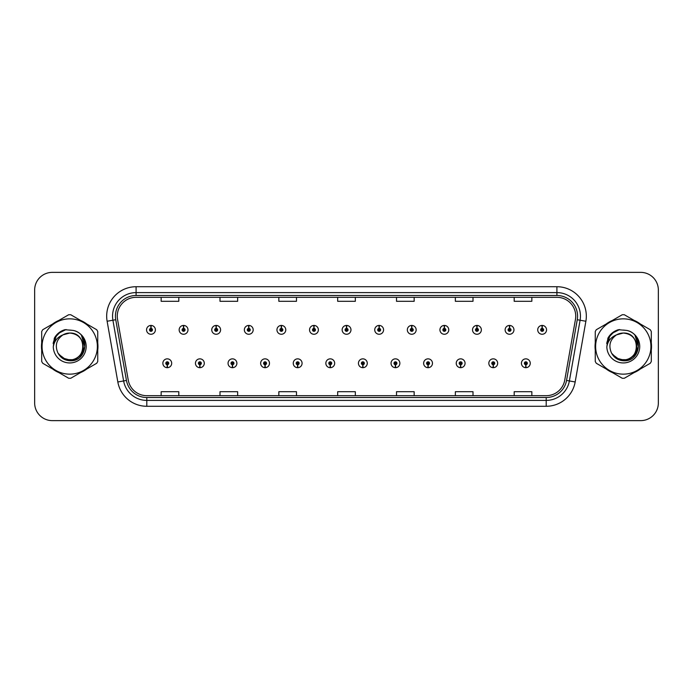 <?xml version="1.0" encoding="UTF-8"?>
<svg xmlns="http://www.w3.org/2000/svg" width="693" height="693" viewBox="0 0 693 693"><rect width="100%" height="100%" fill="white"/><g stroke="black" fill="none" stroke-linecap="round" stroke-linejoin="round"><path stroke-width="1.04" d="M199.809 364.735L199.679 367.68A4.409 4.409 0 0 0 200.06 367.68L199.939 364.735A1.473 1.473 0 0 0 201.342 363.271A1.473 1.473 0 0 0 199.87 361.798A1.473 1.473 0 0 0 198.397 363.271A1.473 1.473 0 0 0 199.809 364.735L199.844 363.86A0.589 0.589 0 0 1 199.281 363.271A0.589 0.589 0 0 1 199.87 362.682A0.589 0.589 0 0 1 200.459 363.271A0.589 0.589 0 0 1 199.896 363.86L199.939 364.735M232.406 364.735L232.276 367.68A4.409 4.409 0 0 0 232.657 367.68L232.536 364.735A1.473 1.473 0 0 0 233.939 363.271A1.473 1.473 0 0 0 232.467 361.798A1.473 1.473 0 0 0 230.994 363.271A1.473 1.473 0 0 0 232.406 364.735L232.441 363.86A0.589 0.589 0 0 1 231.878 363.271A0.589 0.589 0 0 1 232.467 362.682A0.589 0.589 0 0 1 233.056 363.271A0.589 0.589 0 0 1 232.493 363.86L232.536 364.735M265.003 364.735L264.873 367.68A4.409 4.409 0 0 0 265.254 367.68L265.133 364.735A1.473 1.473 0 0 0 266.536 363.271A1.473 1.473 0 0 0 265.064 361.798A1.473 1.473 0 0 0 263.591 363.271A1.473 1.473 0 0 0 265.003 364.735L265.038 363.86A0.589 0.589 0 0 1 264.475 363.271A0.589 0.589 0 0 1 265.064 362.682A0.589 0.589 0 0 1 265.653 363.271A0.589 0.589 0 0 1 265.09 363.86L265.133 364.735M297.6 364.735L297.47 367.68A4.409 4.409 0 0 0 297.851 367.68L297.73 364.735A1.473 1.473 0 0 0 299.133 363.271A1.473 1.473 0 0 0 297.661 361.798A1.473 1.473 0 0 0 296.188 363.271A1.473 1.473 0 0 0 297.6 364.735L297.635 363.86A0.589 0.589 0 0 1 297.072 363.271A0.589 0.589 0 0 1 297.661 362.682A0.589 0.589 0 0 1 298.25 363.271A0.589 0.589 0 0 1 297.687 363.86L297.73 364.735M330.197 364.735L330.067 367.68A4.409 4.409 0 0 0 330.457 367.68L330.327 364.735A1.473 1.473 0 0 0 331.73 363.271A1.473 1.473 0 0 0 330.258 361.798A1.473 1.473 0 0 0 328.785 363.271A1.473 1.473 0 0 0 330.197 364.735L330.232 363.86A0.589 0.589 0 0 1 329.669 363.271A0.589 0.589 0 0 1 330.258 362.682A0.589 0.589 0 0 1 330.847 363.271A0.589 0.589 0 0 1 330.284 363.86L330.327 364.735M362.794 364.735L362.664 367.68A4.409 4.409 0 0 0 363.054 367.68L362.924 364.735A1.473 1.473 0 0 0 364.327 363.271A1.473 1.473 0 0 0 362.855 361.798A1.473 1.473 0 0 0 361.382 363.271A1.473 1.473 0 0 0 362.794 364.735L362.829 363.86A0.589 0.589 0 0 1 362.266 363.271A0.589 0.589 0 0 1 362.855 362.682A0.589 0.589 0 0 1 363.444 363.271A0.589 0.589 0 0 1 362.881 363.86L362.924 364.735M395.391 364.735L395.261 367.68A4.409 4.409 0 0 0 395.651 367.68L395.521 364.735A1.473 1.473 0 0 0 396.924 363.271A1.473 1.473 0 0 0 395.452 361.798A1.473 1.473 0 0 0 393.988 363.271A1.473 1.473 0 0 0 395.391 364.735L395.426 363.86A0.589 0.589 0 0 1 394.863 363.271A0.589 0.589 0 0 1 395.452 362.682A0.589 0.589 0 0 1 396.041 363.271A0.589 0.589 0 0 1 395.478 363.86L395.521 364.735M427.988 364.735L427.858 367.68A4.409 4.409 0 0 0 428.248 367.68L428.118 364.735A1.473 1.473 0 0 0 429.521 363.271A1.473 1.473 0 0 0 428.049 361.798A1.473 1.473 0 0 0 426.585 363.271A1.473 1.473 0 0 0 427.988 364.735L428.023 363.86A0.589 0.589 0 0 1 427.46 363.271A0.589 0.589 0 0 1 428.049 362.682A0.589 0.589 0 0 1 428.638 363.271A0.589 0.589 0 0 1 428.075 363.86L428.118 364.735M460.585 364.735L460.455 367.68A4.409 4.409 0 0 0 460.845 367.68L460.715 364.735A1.473 1.473 0 0 0 462.118 363.271A1.473 1.473 0 0 0 460.646 361.798A1.473 1.473 0 0 0 459.182 363.271A1.473 1.473 0 0 0 460.585 364.735L460.62 363.86A0.589 0.589 0 0 1 460.057 363.271A0.589 0.589 0 0 1 460.646 362.682A0.589 0.589 0 0 1 461.235 363.271A0.589 0.589 0 0 1 460.672 363.86L460.715 364.735M493.182 364.735L493.052 367.68A4.409 4.409 0 0 0 493.442 367.68L493.312 364.735A1.473 1.473 0 0 0 494.715 363.271A1.473 1.473 0 0 0 493.243 361.798A1.473 1.473 0 0 0 491.779 363.271A1.473 1.473 0 0 0 493.182 364.735L493.217 363.86A0.589 0.589 0 0 1 492.654 363.271A0.589 0.589 0 0 1 493.243 362.682A0.589 0.589 0 0 1 493.832 363.271A0.589 0.589 0 0 1 493.269 363.86L493.312 364.735M525.779 364.735L525.649 367.68A4.409 4.409 0 0 0 526.039 367.68L525.909 364.735A1.473 1.473 0 0 0 527.312 363.271A1.473 1.473 0 0 0 525.84 361.798A1.473 1.473 0 0 0 524.376 363.271A1.473 1.473 0 0 0 525.779 364.735L525.814 363.86A0.589 0.589 0 0 1 525.251 363.271A0.589 0.589 0 0 1 525.84 362.682A0.589 0.589 0 0 1 526.429 363.271A0.589 0.589 0 0 1 525.866 363.86L525.909 364.735M167.212 364.735L167.082 367.68A4.409 4.409 0 0 0 167.463 367.68L167.342 364.735A1.473 1.473 0 0 0 168.745 363.271A1.473 1.473 0 0 0 167.273 361.798A1.473 1.473 0 0 0 165.8 363.271A1.473 1.473 0 0 0 167.212 364.735L167.247 363.86A0.589 0.589 0 0 1 166.684 363.271A0.589 0.589 0 0 1 167.273 362.682A0.589 0.589 0 0 1 167.862 363.271A0.589 0.589 0 0 1 167.299 363.86L167.342 364.735M183.636 328.378L183.766 325.441A4.409 4.409 0 0 0 183.376 325.441L183.506 328.378A1.473 1.473 0 0 0 182.103 329.851A1.473 1.473 0 0 0 183.576 331.323A1.473 1.473 0 0 0 185.048 329.851A1.473 1.473 0 0 0 183.636 328.378L183.602 329.262A0.589 0.589 0 0 1 184.165 329.851A0.589 0.589 0 0 1 183.576 330.44A0.589 0.589 0 0 1 182.987 329.851A0.589 0.589 0 0 1 183.55 329.262L183.506 328.378M216.233 328.378L216.363 325.441A4.409 4.409 0 0 0 215.973 325.441L216.103 328.378A1.473 1.473 0 0 0 214.7 329.851A1.473 1.473 0 0 0 216.173 331.323A1.473 1.473 0 0 0 217.645 329.851A1.473 1.473 0 0 0 216.233 328.378L216.199 329.262A0.589 0.589 0 0 1 216.762 329.851A0.589 0.589 0 0 1 216.173 330.44A0.589 0.589 0 0 1 215.584 329.851A0.589 0.589 0 0 1 216.147 329.262L216.103 328.378M248.83 328.378L248.96 325.441A4.409 4.409 0 0 0 248.579 325.441L248.7 328.378A1.473 1.473 0 0 0 247.297 329.851A1.473 1.473 0 0 0 248.77 331.323A1.473 1.473 0 0 0 250.242 329.851A1.473 1.473 0 0 0 248.83 328.378L248.796 329.262A0.589 0.589 0 0 1 249.359 329.851A0.589 0.589 0 0 1 248.77 330.44A0.589 0.589 0 0 1 248.181 329.851A0.589 0.589 0 0 1 248.744 329.262L248.7 328.378M281.427 328.378L281.557 325.441A4.409 4.409 0 0 0 281.176 325.441L281.297 328.378A1.473 1.473 0 0 0 279.894 329.851A1.473 1.473 0 0 0 281.367 331.323A1.473 1.473 0 0 0 282.839 329.851A1.473 1.473 0 0 0 281.427 328.378L281.393 329.262A0.589 0.589 0 0 1 281.956 329.851A0.589 0.589 0 0 1 281.367 330.44A0.589 0.589 0 0 1 280.778 329.851A0.589 0.589 0 0 1 281.341 329.262L281.297 328.378M314.024 328.378L314.154 325.441A4.409 4.409 0 0 0 313.773 325.441L313.894 328.378A1.473 1.473 0 0 0 312.491 329.851A1.473 1.473 0 0 0 313.964 331.323A1.473 1.473 0 0 0 315.436 329.851A1.473 1.473 0 0 0 314.024 328.378L313.99 329.262A0.589 0.589 0 0 1 314.553 329.851A0.589 0.589 0 0 1 313.964 330.44A0.589 0.589 0 0 1 313.375 329.851A0.589 0.589 0 0 1 313.938 329.262L313.894 328.378M346.621 328.378L346.751 325.441A4.409 4.409 0 0 0 346.37 325.441L346.491 328.378A1.473 1.473 0 0 0 345.088 329.851A1.473 1.473 0 0 0 346.561 331.323A1.473 1.473 0 0 0 348.033 329.851A1.473 1.473 0 0 0 346.621 328.378L346.587 329.262A0.589 0.589 0 0 1 347.15 329.851A0.589 0.589 0 0 1 346.561 330.44A0.589 0.589 0 0 1 345.972 329.851A0.589 0.589 0 0 1 346.535 329.262L346.491 328.378M379.218 328.378L379.348 325.441A4.409 4.409 0 0 0 378.967 325.441L379.088 328.378A1.473 1.473 0 0 0 377.685 329.851A1.473 1.473 0 0 0 379.158 331.323A1.473 1.473 0 0 0 380.63 329.851A1.473 1.473 0 0 0 379.218 328.378L379.184 329.262A0.589 0.589 0 0 1 379.747 329.851A0.589 0.589 0 0 1 379.158 330.44A0.589 0.589 0 0 1 378.569 329.851A0.589 0.589 0 0 1 379.132 329.262L379.088 328.378M411.815 328.378L411.945 325.441A4.409 4.409 0 0 0 411.564 325.441L411.685 328.378A1.473 1.473 0 0 0 410.282 329.851A1.473 1.473 0 0 0 411.755 331.323A1.473 1.473 0 0 0 413.227 329.851A1.473 1.473 0 0 0 411.815 328.378L411.781 329.262A0.589 0.589 0 0 1 412.344 329.851A0.589 0.589 0 0 1 411.755 330.44A0.589 0.589 0 0 1 411.166 329.851A0.589 0.589 0 0 1 411.729 329.262L411.685 328.378M444.412 328.378L444.542 325.441A4.409 4.409 0 0 0 444.161 325.441L444.282 328.378A1.473 1.473 0 0 0 442.879 329.851A1.473 1.473 0 0 0 444.352 331.323A1.473 1.473 0 0 0 445.824 329.851A1.473 1.473 0 0 0 444.412 328.378L444.378 329.262A0.589 0.589 0 0 1 444.941 329.851A0.589 0.589 0 0 1 444.352 330.44A0.589 0.589 0 0 1 443.763 329.851A0.589 0.589 0 0 1 444.326 329.262L444.282 328.378M477.009 328.378L477.139 325.441A4.409 4.409 0 0 0 476.758 325.441L476.879 328.378A1.473 1.473 0 0 0 475.476 329.851A1.473 1.473 0 0 0 476.949 331.323A1.473 1.473 0 0 0 478.421 329.851A1.473 1.473 0 0 0 477.009 328.378L476.975 329.262A0.589 0.589 0 0 1 477.538 329.851A0.589 0.589 0 0 1 476.949 330.44A0.589 0.589 0 0 1 476.36 329.851A0.589 0.589 0 0 1 476.923 329.262L476.879 328.378M509.606 328.378L509.736 325.441A4.409 4.409 0 0 0 509.355 325.441L509.476 328.378A1.473 1.473 0 0 0 508.073 329.851A1.473 1.473 0 0 0 509.546 331.323A1.473 1.473 0 0 0 511.018 329.851A1.473 1.473 0 0 0 509.606 328.378L509.572 329.262A0.589 0.589 0 0 1 510.135 329.851A0.589 0.589 0 0 1 509.546 330.44A0.589 0.589 0 0 1 508.957 329.851A0.589 0.589 0 0 1 509.52 329.262L509.476 328.378M542.203 328.378L542.333 325.441A4.409 4.409 0 0 0 541.952 325.441L542.073 328.378A1.473 1.473 0 0 0 540.67 329.851A1.473 1.473 0 0 0 542.143 331.323A1.473 1.473 0 0 0 543.615 329.851A1.473 1.473 0 0 0 542.203 328.378L542.169 329.262A0.589 0.589 0 0 1 542.732 329.851A0.589 0.589 0 0 1 542.143 330.44A0.589 0.589 0 0 1 541.554 329.851A0.589 0.589 0 0 1 542.117 329.262L542.073 328.378M151.039 328.378L151.169 325.441A4.409 4.409 0 0 0 150.779 325.441L150.909 328.378A1.473 1.473 0 0 0 149.506 329.851A1.473 1.473 0 0 0 150.979 331.323A1.473 1.473 0 0 0 152.443 329.851A1.473 1.473 0 0 0 151.039 328.378L151.005 329.262A0.589 0.589 0 0 1 151.568 329.851A0.589 0.589 0 0 1 150.979 330.44A0.589 0.589 0 0 1 150.39 329.851A0.589 0.589 0 0 1 150.953 329.262L150.909 328.378M41.476 346.5A28.24 28.24 0 0 0 41.693 350.026A28.24 28.24 0 0 1 41.693 342.974A28.24 28.24 0 0 0 41.476 346.5M52.659 369.005A28.24 28.24 0 0 0 58.758 372.531A28.24 28.24 0 0 1 52.659 369.005M80.674 372.531A28.24 28.24 0 0 0 86.781 369.005A28.24 28.24 0 0 1 80.674 372.531M97.739 350.026A28.24 28.24 0 0 0 97.739 342.974A28.24 28.24 0 0 1 97.739 350.026M595.036 346.5A28.24 28.24 0 0 0 595.261 350.026A28.24 28.24 0 0 1 595.261 342.974A28.24 28.24 0 0 0 595.036 346.5M606.219 369.005A28.24 28.24 0 0 0 612.326 372.531A28.24 28.24 0 0 1 606.219 369.005M634.242 372.531A28.24 28.24 0 0 0 640.341 369.005A28.24 28.24 0 0 1 634.242 372.531M651.307 350.026A28.24 28.24 0 0 0 651.307 342.974A28.24 28.24 0 0 1 651.307 350.026M117.264 316.138A18.832 18.832 0 0 1 136.088 297.314L556.912 297.314A18.832 18.832 0 0 1 575.45 319.412L564.743 380.128A18.832 18.832 0 0 1 546.205 395.686L146.795 395.686A18.832 18.832 0 0 1 128.257 380.128L117.55 319.412A18.832 18.832 0 0 1 117.264 316.138M115.436 316.138A20.651 20.651 0 0 0 115.748 319.724L126.455 380.448A20.651 20.651 0 0 0 146.795 397.513L546.205 397.513A20.651 20.651 0 0 0 566.545 380.448L577.252 319.724A20.651 20.651 0 0 0 556.912 295.487L136.088 295.487A20.651 20.651 0 0 0 115.436 316.138M107.12 321.249A29.418 29.418 0 0 1 136.088 286.72L556.912 286.72A29.418 29.418 0 0 1 585.88 321.249L575.173 381.973A29.418 29.418 0 0 1 546.205 406.28L146.795 406.28A29.418 29.418 0 0 1 117.827 381.973L107.12 321.249L112.907 320.227A23.536 23.536 0 0 1 136.088 292.602L556.912 292.602A23.536 23.536 0 0 1 580.093 320.227L569.377 380.951A23.536 23.536 0 0 1 546.205 400.398L146.795 400.398A23.536 23.536 0 0 1 123.623 380.951L112.907 320.227A23.536 23.536 0 0 1 112.552 316.138M86.781 323.995A28.24 28.24 0 0 0 80.674 320.469A28.24 28.24 0 0 1 86.781 323.995M58.758 320.469A28.24 28.24 0 0 0 52.659 323.995A28.24 28.24 0 0 1 58.758 320.469M640.341 323.995A28.24 28.24 0 0 0 634.242 320.469A28.24 28.24 0 0 1 640.341 323.995M612.326 320.469A28.24 28.24 0 0 0 606.219 323.995A28.24 28.24 0 0 1 612.326 320.469M658.35 290.012A17.654 17.654 0 0 0 640.696 272.366L52.304 272.366A17.654 17.654 0 0 0 34.65 290.012L34.65 402.988A17.654 17.654 0 0 0 52.304 420.634L640.696 420.634A17.654 17.654 0 0 0 658.35 402.988L658.35 290.012L658.35 402.988M566.545 380.448L569.377 380.951L580.093 320.227L585.88 321.249M337.673 297.314L337.673 301.299L355.327 301.299L355.327 297.314M278.837 297.314L278.837 301.299L296.483 301.299L296.483 297.314M219.993 297.314L219.993 301.299L237.647 301.299L237.647 297.314M161.157 297.314L161.157 301.299L178.811 301.299L178.811 297.314M396.517 297.314L396.517 301.299L414.163 301.299L414.163 297.314M455.353 297.314L455.353 301.299L473.007 301.299L473.007 297.314M514.189 297.314L514.189 301.299L531.843 301.299L531.843 297.314M355.327 395.686L355.327 391.701L337.673 391.701L337.673 395.686M296.483 395.686L296.483 391.701L278.837 391.701L278.837 395.686M237.647 395.686L237.647 391.701L219.993 391.701L219.993 395.686M178.811 395.686L178.811 391.701L161.157 391.701L161.157 395.686M414.163 395.686L414.163 391.701L396.517 391.701L396.517 395.686M473.007 395.686L473.007 391.701L455.353 391.701L455.353 395.686M531.843 395.686L531.843 391.701L514.189 391.701L514.189 395.686M34.65 290.012L34.65 402.988M640.696 272.366L52.304 272.366M52.304 420.634L640.696 420.634M155.388 329.851A4.409 4.409 0 0 0 151.169 325.441A4.409 4.409 0 0 1 155.388 329.851A4.409 4.409 0 0 1 150.979 334.26A4.409 4.409 0 0 1 146.561 329.851A4.409 4.409 0 0 1 150.779 325.441M162.864 363.271A4.409 4.409 0 0 0 167.082 367.68A4.409 4.409 0 0 1 162.864 363.271A4.409 4.409 0 0 1 167.273 358.853A4.409 4.409 0 0 1 171.691 363.271A4.409 4.409 0 0 1 167.463 367.68M187.985 329.851A4.409 4.409 0 0 0 183.766 325.441A4.409 4.409 0 0 1 187.985 329.851A4.409 4.409 0 0 1 183.576 334.26A4.409 4.409 0 0 1 179.158 329.851A4.409 4.409 0 0 1 183.376 325.441M220.582 329.851A4.409 4.409 0 0 0 216.363 325.441A4.409 4.409 0 0 1 220.582 329.851A4.409 4.409 0 0 1 216.173 334.26A4.409 4.409 0 0 1 211.755 329.851A4.409 4.409 0 0 1 215.973 325.441M253.179 329.851A4.409 4.409 0 0 0 248.96 325.441A4.409 4.409 0 0 1 253.179 329.851A4.409 4.409 0 0 1 248.77 334.26A4.409 4.409 0 0 1 244.352 329.851A4.409 4.409 0 0 1 248.579 325.441M285.776 329.851A4.409 4.409 0 0 0 281.557 325.441A4.409 4.409 0 0 1 285.776 329.851A4.409 4.409 0 0 1 281.367 334.26A4.409 4.409 0 0 1 276.949 329.851A4.409 4.409 0 0 1 281.176 325.441L281.271 327.789M195.461 363.271A4.409 4.409 0 0 0 199.679 367.68A4.409 4.409 0 0 1 195.461 363.271A4.409 4.409 0 0 1 199.87 358.853A4.409 4.409 0 0 1 204.288 363.271A4.409 4.409 0 0 1 200.06 367.68M228.058 363.271A4.409 4.409 0 0 0 232.276 367.68A4.409 4.409 0 0 1 228.058 363.271A4.409 4.409 0 0 1 232.467 358.853A4.409 4.409 0 0 1 236.885 363.271A4.409 4.409 0 0 1 232.657 367.68M260.655 363.271A4.409 4.409 0 0 0 264.873 367.68A4.409 4.409 0 0 1 260.655 363.271A4.409 4.409 0 0 1 265.064 358.853A4.409 4.409 0 0 1 269.482 363.271A4.409 4.409 0 0 1 265.254 367.68L265.159 365.324M83.16 346.015A13.453 13.453 0 0 0 62.985 334.858C56.393 339.544 54.721 345.599 57.952 353.014L58.134 353.335A13.453 13.453 0 0 0 69.716 359.953C87.067 360.793 87.067 332.207 69.716 333.047L62.985 334.858L69.716 333.047C87.067 332.207 87.067 360.793 69.716 359.953A13.453 13.453 0 0 0 83.169 346.5C82.372 338.331 77.885 333.844 69.716 333.047C87.067 332.207 87.067 360.793 69.716 359.953C87.067 360.793 87.067 332.207 69.716 333.047C87.067 332.207 87.067 360.793 69.716 359.953C87.067 360.793 87.067 332.207 69.716 333.047C87.067 332.207 87.067 360.793 69.716 359.953L62.994 358.151L58.134 353.335L62.994 358.151L69.716 359.953L62.994 358.151L58.134 353.335L62.994 358.151L69.716 359.953L62.994 358.151L58.134 353.335L62.994 358.151L69.716 359.953L62.994 358.151L58.134 353.335C60.707 357.874 64.57 360.343 69.716 360.732C87.708 362.24 90.514 333.576 73.172 330.422L64.83 329.703C60.178 331.133 56.679 333.965 54.314 338.201L53.283 346.855A16.441 16.441 0 0 0 69.716 362.941A16.441 16.441 0 0 0 73.172 330.422M69.716 374.151A27.651 27.651 0 0 0 97.375 346.5A27.651 27.651 0 0 0 69.716 318.849A27.651 27.651 0 0 0 42.065 346.5A27.651 27.651 0 0 0 69.716 374.151M69.716 378.274A31.774 31.774 0 0 0 70.755 378.257L96.699 363.279A31.774 31.774 0 0 0 97.739 361.477L97.739 331.523A31.774 31.774 0 0 0 96.699 329.721L70.755 314.743A31.774 31.774 0 0 0 68.676 314.743L42.741 329.721A31.774 31.774 0 0 0 41.693 331.523L41.693 361.477A31.774 31.774 0 0 0 42.741 363.279L68.676 378.257A31.774 31.774 0 0 0 69.716 378.274M69.716 330.059L73.181 330.431M53.283 346.855C54.236 341.06 57.467 337.058 62.985 334.858M64.726 329.729L60.967 331.349L54.314 338.201L60.967 331.349L64.726 329.729L60.967 331.349L54.331 338.167L60.967 331.349L64.726 329.729L60.967 331.349L54.331 338.167L60.967 331.349L64.726 329.729L60.967 331.349L54.314 338.201L60.967 331.349L64.83 329.703L58.784 332.848M636.72 346.015A13.453 13.453 0 0 0 616.553 334.858C609.961 339.544 608.281 345.599 611.512 353.014L611.694 353.335A13.453 13.453 0 0 0 623.284 359.953C640.635 360.793 640.635 332.207 623.284 333.047L616.553 334.858L623.284 333.047C640.635 332.207 640.635 360.793 623.284 359.953A13.453 13.453 0 0 0 636.728 346.5C635.931 338.331 631.453 333.844 623.284 333.047C640.635 332.207 640.635 360.793 623.284 359.953C640.635 360.793 640.635 332.207 623.284 333.047C640.635 332.207 640.635 360.793 623.284 359.953C640.635 360.793 640.635 332.207 623.284 333.047C640.635 332.207 640.635 360.793 623.284 359.953L616.553 358.151L611.694 353.335L616.553 358.151L623.284 359.953L616.553 358.151L611.694 353.335L616.553 358.151L623.284 359.953L616.553 358.151L611.694 353.335L616.553 358.151L623.284 359.953L616.553 358.151L611.694 353.335C614.267 357.874 618.13 360.343 623.284 360.732C641.268 362.24 644.074 333.576 626.732 330.422L618.39 329.703C613.747 331.133 610.238 333.965 607.882 338.201L606.843 346.855A16.441 16.441 0 0 0 623.284 362.941A16.441 16.441 0 0 0 626.732 330.422L623.284 330.059M623.284 374.151A27.651 27.651 0 0 0 650.935 346.5A27.651 27.651 0 0 0 623.284 318.849A27.651 27.651 0 0 0 595.625 346.5A27.651 27.651 0 0 0 623.284 374.151M623.284 378.274A31.774 31.774 0 0 0 624.324 378.257L650.259 363.279A31.774 31.774 0 0 0 651.307 361.477L651.307 331.523A31.774 31.774 0 0 0 650.259 329.721L624.324 314.743A31.774 31.774 0 0 0 622.245 314.743L596.301 329.721A31.774 31.774 0 0 0 595.261 331.523L595.261 361.477A31.774 31.774 0 0 0 596.301 363.279L622.245 378.257A31.774 31.774 0 0 0 623.284 378.274M606.843 346.855C607.796 341.06 611.035 337.058 616.553 334.858M618.295 329.729L614.535 331.349L607.882 338.201L614.535 331.349L618.295 329.729L614.535 331.349L607.9 338.167L614.535 331.349L618.295 329.729L614.535 331.349L607.9 338.167L614.535 331.349L618.295 329.729L614.535 331.349L607.882 338.201L614.535 331.349L618.39 329.703L612.343 332.848M66.069 329.539L58.316 333.428L55.916 336.867L54.418 342.792M58.818 354.383L65.792 359.624L74.523 359.728L81.705 354.695L84.797 346.5L81.575 335.776M58.351 333.402L59.26 332.666M619.637 329.539L611.876 333.428L609.476 336.867L607.986 342.792M612.387 354.383L619.351 359.624L628.092 359.728L635.264 354.695L638.357 346.5L635.135 335.776M611.91 333.402L612.82 332.666M318.373 329.851A4.409 4.409 0 0 0 314.154 325.441A4.409 4.409 0 0 1 318.373 329.851A4.409 4.409 0 0 1 313.964 334.26A4.409 4.409 0 0 1 309.546 329.851A4.409 4.409 0 0 1 313.773 325.441L313.868 327.789M350.97 329.851A4.409 4.409 0 0 0 346.751 325.441A4.409 4.409 0 0 1 350.97 329.851A4.409 4.409 0 0 1 346.561 334.26A4.409 4.409 0 0 1 342.143 329.851A4.409 4.409 0 0 1 346.37 325.441L346.465 327.789M383.567 329.851A4.409 4.409 0 0 0 379.348 325.441A4.409 4.409 0 0 1 383.567 329.851A4.409 4.409 0 0 1 379.158 334.26A4.409 4.409 0 0 1 374.74 329.851A4.409 4.409 0 0 1 378.967 325.441L379.062 327.789M293.252 363.271A4.409 4.409 0 0 0 297.47 367.68A4.409 4.409 0 0 1 293.252 363.271A4.409 4.409 0 0 1 297.661 358.853A4.409 4.409 0 0 1 302.079 363.271A4.409 4.409 0 0 1 297.851 367.68L297.756 365.324M325.849 363.271A4.409 4.409 0 0 0 330.067 367.68A4.409 4.409 0 0 1 325.849 363.271A4.409 4.409 0 0 1 330.258 358.853A4.409 4.409 0 0 1 334.676 363.271A4.409 4.409 0 0 1 330.457 367.68L330.353 365.324M358.446 363.271A4.409 4.409 0 0 0 362.664 367.68A4.409 4.409 0 0 1 358.446 363.271A4.409 4.409 0 0 1 362.855 358.853A4.409 4.409 0 0 1 367.273 363.271A4.409 4.409 0 0 1 363.054 367.68L362.95 365.324M416.164 329.851A4.409 4.409 0 0 0 411.945 325.441A4.409 4.409 0 0 1 416.164 329.851A4.409 4.409 0 0 1 411.755 334.26A4.409 4.409 0 0 1 407.337 329.851A4.409 4.409 0 0 1 411.564 325.441L411.659 327.789M448.761 329.851A4.409 4.409 0 0 0 444.542 325.441A4.409 4.409 0 0 1 448.761 329.851A4.409 4.409 0 0 1 444.352 334.26A4.409 4.409 0 0 1 439.934 329.851A4.409 4.409 0 0 1 444.161 325.441L444.256 327.789M481.358 329.851A4.409 4.409 0 0 0 477.139 325.441A4.409 4.409 0 0 1 481.358 329.851A4.409 4.409 0 0 1 476.949 334.26A4.409 4.409 0 0 1 472.531 329.851A4.409 4.409 0 0 1 476.758 325.441M513.955 329.851A4.409 4.409 0 0 0 509.736 325.441A4.409 4.409 0 0 1 513.955 329.851A4.409 4.409 0 0 1 509.546 334.26A4.409 4.409 0 0 1 505.128 329.851A4.409 4.409 0 0 1 509.355 325.441M546.552 329.851A4.409 4.409 0 0 0 542.333 325.441A4.409 4.409 0 0 1 546.552 329.851A4.409 4.409 0 0 1 542.143 334.26A4.409 4.409 0 0 1 537.725 329.851A4.409 4.409 0 0 1 541.952 325.441M391.043 363.271A4.409 4.409 0 0 0 395.261 367.68A4.409 4.409 0 0 1 391.043 363.271A4.409 4.409 0 0 1 395.452 358.853A4.409 4.409 0 0 1 399.87 363.271A4.409 4.409 0 0 1 395.651 367.68L395.547 365.324M423.64 363.271A4.409 4.409 0 0 0 427.858 367.68A4.409 4.409 0 0 1 423.64 363.271A4.409 4.409 0 0 1 428.049 358.853A4.409 4.409 0 0 1 432.467 363.271A4.409 4.409 0 0 1 428.248 367.68L428.144 365.324M456.237 363.271A4.409 4.409 0 0 0 460.455 367.68A4.409 4.409 0 0 1 456.237 363.271A4.409 4.409 0 0 1 460.646 358.853A4.409 4.409 0 0 1 465.064 363.271A4.409 4.409 0 0 1 460.845 367.68M488.834 363.271A4.409 4.409 0 0 0 493.052 367.68A4.409 4.409 0 0 1 488.834 363.271A4.409 4.409 0 0 1 493.243 358.853A4.409 4.409 0 0 1 497.661 363.271A4.409 4.409 0 0 1 493.442 367.68M521.431 363.271A4.409 4.409 0 0 0 525.649 367.68A4.409 4.409 0 0 1 521.431 363.271A4.409 4.409 0 0 1 525.84 358.853A4.409 4.409 0 0 1 530.258 363.271A4.409 4.409 0 0 1 526.039 367.68M556.912 286.72L556.912 295.487M112.907 320.227L115.748 319.724M146.795 406.28L146.795 397.513M546.205 397.513L546.205 406.28M117.827 381.973L126.455 380.448M577.252 319.724L580.093 320.227M136.088 286.72L136.088 295.487M569.377 380.951L575.173 381.973M55.916 336.867A16.831 16.831 0 0 0 53.153 343.494M609.476 336.867A16.831 16.831 0 0 0 606.721 343.494"/></g></svg>
